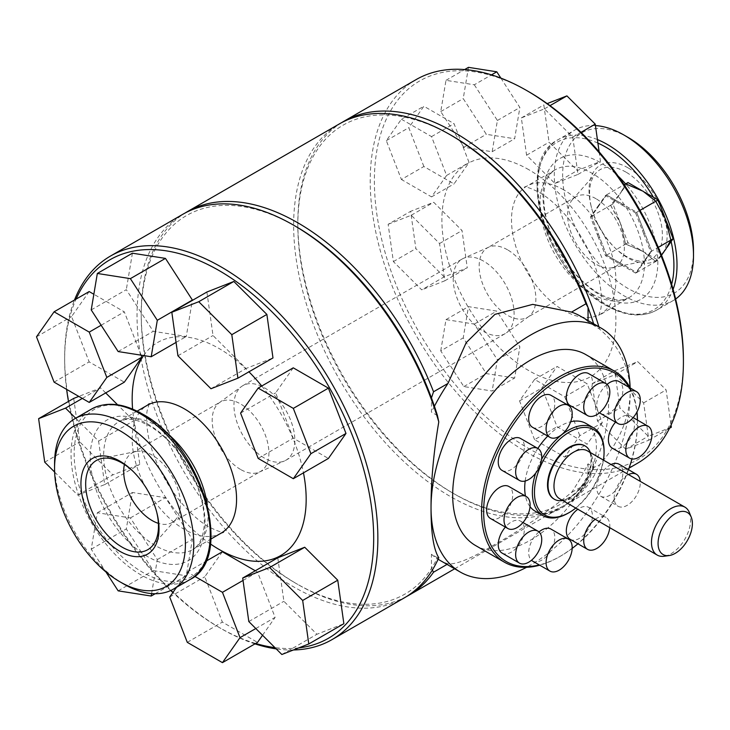 <?xml version="1.0" encoding="UTF-8"?>
<svg xmlns="http://www.w3.org/2000/svg" width="730" height="730" viewBox="0 0 730 730"><rect width="100%" height="100%" fill="white"/><g stroke="black" fill="none" stroke-linecap="round" stroke-linejoin="round"><path stroke-width="0.55" stroke-dasharray="3.65 2.74" d="M689.339 512.487A27.685 15.987 -60 0 1 690.626 519.806A27.685 15.987 -60 0 1 671.053 553.714A27.685 15.987 -60 0 1 664.072 556.26M587.394 450.839A27.685 15.987 -60 0 1 591.838 456.195A27.685 15.987 -60 0 1 593.125 463.513A27.685 15.987 -60 0 1 573.552 497.422A27.685 15.987 -60 0 1 566.571 499.968A27.685 15.987 -60 0 1 559.709 498.791M590.105 451.952A30.76 17.757 -60 0 1 591.537 460.082A30.76 17.757 -60 0 1 562.027 500.579M554.143 499.128A30.76 17.757 120 0 0 577.758 490.56A30.76 17.757 120 0 0 591.008 459.781A30.76 17.757 120 0 0 584.903 445.857M502.067 470.412A18.46 10.658 120 0 0 516.749 464.964A18.46 10.658 120 0 0 520.517 438.447M532.517 427.287A18.46 10.658 120 0 0 539.196 427.552A18.46 10.658 120 0 0 553.249 411.766A18.46 10.658 120 0 0 550.967 395.313M600.608 413.518A18.46 10.658 120 0 0 615.527 407.805A18.46 10.658 120 0 0 622.79 388.287A18.46 10.658 120 0 0 619.058 381.553M607.068 384.4A18.46 10.658 120 0 0 596.875 406.783A18.46 10.658 120 0 0 599.549 412.751M611.046 464.499A18.46 10.658 120 0 0 604.376 469.673A18.46 10.658 120 0 0 600.608 496.19A18.46 10.658 120 0 0 615.29 490.742A18.46 10.658 120 0 0 619.058 464.225M628.448 474.546A18.46 10.658 120 0 0 621.768 479.72A18.46 10.658 120 0 0 618.009 506.237A18.46 10.658 120 0 0 632.691 500.789A18.46 10.658 120 0 0 640.228 481.344M570.157 539.315A18.46 10.658 120 0 0 576.828 539.58A18.46 10.658 120 0 0 590.889 523.793A18.46 10.658 120 0 0 588.608 507.35A18.46 10.658 120 0 0 581.929 507.076A18.46 10.658 120 0 0 577.841 509.257M609.742 527.671A18.46 10.658 120 0 0 606.01 517.397A18.46 10.658 120 0 0 599.33 517.123A18.46 10.658 120 0 0 595.242 519.304M532.517 561.042A18.46 10.658 120 0 0 550.785 550.703A18.46 10.658 120 0 0 551.332 529.305M502.067 553.075A18.46 10.658 120 0 0 516.986 547.372A18.46 10.658 120 0 0 524.25 527.845A18.46 10.658 120 0 0 520.517 521.111A18.46 10.658 120 0 0 505.37 527.087M490.432 518.464A18.46 10.658 120 0 0 511.046 503.271A18.46 10.658 120 0 0 508.892 486.49M612.233 448.138A18.46 10.658 120 0 0 632.846 432.954A18.46 10.658 120 0 0 630.693 416.173A18.46 10.658 120 0 0 615.545 422.141M547.737 436.075A50.689 29.264 -60 0 1 560.558 425.928A50.689 29.264 -60 0 1 570.668 421.776M585.907 423.418A50.689 29.264 -60 0 1 593.682 464.034A50.689 29.264 -60 0 1 560.558 508.71A50.689 29.264 -60 0 1 535.218 511.219M568.223 513.126A50.689 29.264 120 0 0 604.066 451.04M575.769 508.062A49.211 28.415 120 0 0 603.445 460.11M475.513 545.511A110.239 63.647 120 0 0 506.547 549.553A110.239 63.647 120 0 0 597.104 458.695A110.239 63.647 120 0 0 585.752 354.561M588.052 320.543L588.052 321.702L599.567 329.111C619.241 345.755 629.47 366.889 630.236 392.53A140.853 81.322 -60 0 1 530.637 565.047A140.853 81.322 -60 0 1 526.531 567.31M439.323 559.965A140.853 81.322 120 0 0 447.983 563.861C456.515 564.673 472.146 558.185 494.876 544.398C519.559 530.829 545.109 513.537 571.526 492.531A140.853 81.322 120 0 0 588.052 463.851L594.056 467.319L599.567 464.91C619.268 442.179 629.488 418.053 630.236 392.53A140.853 81.322 -60 0 0 630.145 387.849M483.652 261.176A43.061 24.866 -120 0 0 463.495 258.338A43.061 24.866 -120 0 0 462.117 259.041A43.061 24.866 -120 0 0 455.52 293.551A43.061 24.866 -120 0 0 483.652 331.493A43.061 24.866 -120 0 0 505.187 333.628A43.061 24.866 -120 0 0 506.474 332.789A43.061 24.866 -120 0 0 511.411 297.904A43.061 24.866 -120 0 0 483.652 261.176M264.406 458.075A43.061 24.866 60 0 1 236.648 421.338A43.061 24.866 60 0 1 241.584 386.462A43.061 24.866 60 0 1 242.88 385.623A43.061 24.866 60 0 1 264.406 387.749A43.061 24.866 60 0 1 292.538 425.7A43.061 24.866 60 0 1 285.941 460.21A43.061 24.866 60 0 1 284.572 460.904A43.061 24.866 60 0 1 264.406 458.075M621.905 205.011L635.593 212.914L636.642 212.311L622.955 204.409L621.905 205.011A36.911 21.307 -120 0 0 620.546 204.19A36.911 21.307 -120 0 0 619.186 203.442L620.226 202.84A36.911 21.307 60 0 1 621.586 203.588L606.52 194.883L624.141 184.717M594.056 467.319A218.516 126.162 -120 0 1 588.052 478.05A218.516 126.162 60 0 1 452.335 492.832A218.516 126.162 60 0 1 452.326 492.832A218.516 126.162 60 0 1 297.822 225.205A218.516 126.162 60 0 1 452.335 135.999M588.052 463.851L588.052 478.05L585.962 484.191A221.473 127.869 60 0 1 560.978 507.423A221.473 127.869 60 0 1 450.246 496.455A221.473 127.869 60 0 1 305.56 301.289A221.473 127.869 60 0 1 339.514 123.826M432.342 570.075L431.448 568.469A218.516 126.162 60 0 1 295.732 583.252L297.822 584.456A221.473 127.869 60 0 1 297.813 584.456A221.473 127.869 60 0 1 141.218 313.216A221.473 127.869 60 0 1 185.018 213.069M406.446 596.592A221.473 127.869 60 0 1 297.822 584.456M297.813 584.456L295.732 583.252A218.516 126.162 60 0 1 141.218 315.625A218.516 126.162 60 0 1 295.732 226.41M528.894 91.797A218.516 126.162 -120 0 0 374.38 181.004A218.516 126.162 -120 0 0 528.894 448.631A218.516 126.162 -120 0 0 683.408 359.425M416.073 79.625A221.473 127.869 -120 0 0 382.128 257.088A221.473 127.869 -120 0 0 526.805 452.253A221.473 127.869 -120 0 0 637.536 463.221M595.443 125.587A98.431 56.831 -120 0 0 574.683 130.123A98.431 56.831 -120 0 0 559.6 208.99A98.431 56.831 -120 0 0 623.894 295.732A98.431 56.831 -120 0 0 673.115 300.605A98.431 56.831 -120 0 0 675.624 299.008M628.074 137.404A92.528 53.418 -120 0 0 562.648 175.182A92.528 53.418 -120 0 0 628.074 288.496A92.528 53.418 -120 0 0 693.5 250.728M628.074 167.864A55.215 31.883 -120 0 0 591.09 206.07A55.215 31.883 -120 0 0 615.545 248.428A55.215 31.883 -120 0 0 628.074 258.037A55.215 31.883 -120 0 0 667.12 235.498A55.215 31.883 -120 0 0 628.074 167.864M625.984 172.125A51.474 29.72 -120 0 0 595.835 173.202A51.474 29.72 -120 0 0 591.51 207.74A51.474 29.72 -120 0 0 614.313 247.224A51.474 29.72 -120 0 0 625.984 256.184A51.474 29.72 -120 0 0 646.379 260.747A51.474 29.72 -120 0 0 660.787 221.938A51.474 29.72 -120 0 0 625.984 172.125M595.999 198.724A40.114 23.159 -120 0 0 575.943 196.735A40.114 23.159 -120 0 0 572.502 199.564A40.114 23.159 -120 0 0 570.942 232.368A40.114 23.159 -120 0 0 595.999 264.224A40.114 23.159 -120 0 0 611.886 267.773A40.114 23.159 -120 0 0 616.047 266.213A40.114 23.159 -120 0 0 622.197 234.065A40.114 23.159 -120 0 0 595.999 198.724M507.523 249.806A40.114 23.159 -120 0 0 488.744 247.169A40.114 23.159 -120 0 0 487.467 247.817A40.114 23.159 -120 0 0 481.316 279.955A40.114 23.159 -120 0 0 507.523 315.305A40.114 23.159 -120 0 0 527.571 317.295A40.114 23.159 -120 0 0 528.775 316.51A40.114 23.159 -120 0 0 533.375 284.016A40.114 23.159 -120 0 0 507.523 249.806M298.689 647.921A218.516 126.162 60 0 1 274.945 647.62M255.655 643.468A218.516 126.162 60 0 1 219.173 627.453L221.254 628.658A221.473 127.869 60 0 1 64.651 357.417A221.473 127.869 60 0 1 74.487 300.03M293.433 649.974A221.473 127.869 60 0 1 276.205 648.888M254.962 643.878A221.473 127.869 60 0 1 221.254 628.658L219.164 627.453A218.516 126.162 60 0 1 219.164 627.453A218.516 126.162 60 0 1 172.873 592.523M124.419 464.499A40.114 23.159 60 0 1 132.011 453.038A40.114 23.159 60 0 1 136.172 451.469A40.114 23.159 60 0 1 152.068 455.027A40.114 23.159 60 0 1 177.116 486.883A40.114 23.159 60 0 1 175.556 519.687A40.114 23.159 60 0 1 172.125 522.507A40.114 23.159 60 0 1 158.401 523.355M240.544 469.445A40.114 23.159 60 0 1 214.684 435.226A40.114 23.159 60 0 1 219.283 402.741A40.114 23.159 60 0 1 220.487 401.956A40.114 23.159 60 0 1 240.544 403.945A40.114 23.159 60 0 1 266.751 439.287A40.114 23.159 60 0 1 260.601 471.425A40.114 23.159 60 0 1 259.323 472.082A40.114 23.159 60 0 1 240.544 469.445M341.622 122.649A221.473 127.869 -120 0 0 297.822 222.796A221.473 127.869 -120 0 0 454.416 494.037L452.326 492.832L454.416 494.037A221.473 127.869 -120 0 0 565.157 505.014A221.473 127.869 -120 0 0 599.567 464.91M599.567 329.111A221.473 127.869 -120 0 0 598.883 326.794M404.374 597.833A221.473 127.869 60 0 1 293.642 586.865A221.473 127.869 60 0 1 148.957 391.7A221.473 127.869 60 0 1 182.911 214.237M585.962 484.191L571.526 492.531M447.983 563.861L447.025 564.409M437.452 415.58L431.448 412.112L431.448 397.914M437.452 557.729L431.448 554.262L431.448 568.469A218.516 126.162 60 0 0 437.452 557.729L438.785 557.729M594.056 325.169A218.516 126.162 -120 0 0 593.618 323.755M434.423 406.245A140.853 81.322 120 0 0 431.448 412.112M431.448 554.262A140.853 81.322 120 0 0 438.109 559.235M635.593 273.111L621.905 265.209L622.955 264.607L636.642 272.509L643.486 262.773L642.436 263.375L635.593 273.111L636.642 272.509M605.498 255.737L606.539 255.135L620.226 263.037L619.186 263.639L605.498 255.737L598.655 238.099L599.695 237.496L606.539 255.135M590.451 216.947L591.492 216.345L598.335 233.983L597.295 234.585L590.451 216.947L597.295 207.21L598.335 206.608L591.492 216.345M605.498 195.54L606.539 194.937L599.695 204.674L598.655 205.276L605.498 195.54L619.186 203.442M620.226 202.84L606.539 194.937M650.64 251.704L643.796 261.44L644.845 260.838L651.689 251.102L644.845 233.463L643.796 234.065L650.64 251.704L658.268 247.351M635.593 212.914L642.436 230.552L643.486 229.95L636.642 212.311L639.991 210.359M666.371 221.309L670.824 240.051L667.01 247.415M627.983 182.564L621.139 192.3L625.674 183.896L641.67 190.466A36.911 21.307 -120 0 1 643.03 191.205A36.911 21.307 60 0 1 644.389 192.036L644.782 192.264M644.389 192.036L655.777 201.27L664.92 217.576A36.911 21.307 60 0 1 665.632 219.329A36.911 21.307 -120 0 1 666.28 221.081M641.205 190.201L641.67 190.466M610.627 205.303L619.77 221.61L612.926 203.971L619.77 194.235L610.627 205.303L612.926 203.971M661.517 255.235L658.077 260.135L655.768 261.468L664.054 251.631M655.768 261.468L644.389 252.233L658.077 260.135M625.674 244.085L641.67 250.655L627.983 242.752L621.139 225.114L625.674 244.085L627.983 242.752M599.129 151.84L600.471 161.43L577.384 170.464L549.06 142.213L543.832 104.919L547.181 103.605M572.758 137.112L577.987 174.406L554.9 183.449L526.586 155.198L521.348 117.904L544.434 108.861L572.758 137.112L581.016 132.349M544.434 108.861L550 105.649M521.348 117.904L543.832 104.919M526.586 155.198L549.06 142.213M577.987 174.406L600.471 161.43M554.9 183.449L577.384 170.464M500.871 78.11L519.87 107.502L514.641 138.755L486.317 134.302L463.231 98.605L468.468 67.352M474.308 84.78L497.395 120.477L492.157 151.731L463.842 147.287L440.747 111.581L445.984 80.337L474.308 84.78L491.491 74.862M445.984 80.337L464.645 69.56M440.747 111.581L463.231 98.605M463.842 147.287L486.317 134.302M497.395 120.477L519.87 107.502M492.157 151.731L514.641 138.755M423.874 166.513L408.809 127.677L423.874 106.233L454.014 123.635L469.08 162.471L454.014 183.914L423.874 166.513L401.4 179.489L386.325 140.653L401.4 119.218L423.874 106.233M386.325 140.653L408.809 127.677M401.4 119.218L431.53 136.61L446.605 175.456L431.53 196.89L401.4 179.489M431.53 196.89L454.014 183.914M431.53 136.61L454.014 123.635M446.605 175.456L469.08 162.471M444.178 276.871L415.863 248.62L410.625 211.326L433.711 202.283L462.035 230.534L467.264 267.828L444.178 276.871L421.694 289.846L393.379 261.596L388.141 224.302L410.625 211.326M393.379 261.596L415.863 248.62M388.141 224.302L411.227 215.259L439.551 243.519L444.789 280.813L421.694 289.846M444.789 280.813L467.264 267.828M411.227 215.259L433.711 202.283M439.551 243.519L462.035 230.534M514.641 378.04L486.317 373.596L463.231 337.89L468.468 306.646L496.783 311.089L519.87 346.786L514.641 378.04L492.157 391.024L463.842 386.571L440.747 350.874L463.231 337.89M463.842 386.571L486.317 373.596M440.747 350.874L445.984 319.621L474.308 324.074L497.395 359.771L492.157 391.024M497.395 359.771L519.87 346.786M445.984 319.621L468.468 306.646M474.308 324.074L496.783 311.089M602.286 422.688L587.221 444.123L557.081 426.721L542.016 387.885L557.081 366.451L587.221 383.843L602.286 422.688L579.812 435.664L564.737 457.099L534.597 439.706L557.081 426.721M564.737 457.099L587.221 444.123M534.597 439.706L519.532 400.861L534.597 379.427L564.737 396.828L579.812 435.664M564.737 396.828L587.221 383.843M519.532 400.861L542.016 387.885M534.597 379.427L557.081 366.451M671.345 427.205L648.258 436.248L619.943 407.997L614.706 370.703L637.792 361.66L666.116 389.911L671.053 425.097M625.783 449.224L597.459 420.973L592.222 383.679L615.317 374.636L643.632 402.896L648.87 440.19L625.783 449.224L648.258 436.248M648.87 440.19L669.519 428.264M643.632 402.896L666.116 389.911M615.317 374.636L637.792 361.66M597.459 420.973L619.943 407.997M592.222 383.679L614.706 370.703M277.783 557.793L283.888 601.301L316.929 634.26L343.866 623.712M248.811 621.549L283.888 601.301M281.844 654.509L316.929 634.26M194.654 576.28L187.281 572.028L176.55 587.294M255.801 628.53L275.11 617.379L257.526 572.074L255.281 570.778M243.035 580.432L257.526 572.074M187.281 572.028L205.741 561.37M222.367 551.77L204.783 576.782L222.367 622.097L257.526 642.391M169.707 597.03L204.783 576.782M187.281 642.345L222.367 622.097M262.545 635.255L275.11 617.379M151.612 593.581L157.306 559.582L130.378 517.935L97.336 512.743L91.223 549.206L105.96 571.991M155.189 593.736L186.278 575.788L192.392 539.333L165.454 497.677L132.413 492.495L126.308 528.949L153.245 570.595L186.278 575.788M157.306 559.582L192.392 539.333M130.378 517.935L165.454 497.677M97.336 512.743L132.413 492.495M91.223 549.206L126.308 528.949M118.16 590.853L153.245 570.595M54.631 472.055L77.763 495.132L104.7 484.592L98.596 441.075L75.683 418.217M77.763 495.132L112.849 474.883L139.777 464.335L133.672 420.827L117.603 404.794M104.7 484.592L139.777 464.335M98.596 441.075L133.672 420.827M105.713 392.932L100.63 387.867L78.813 396.408M82.317 398.434L100.63 387.867M73.703 398.416L79.807 441.924L112.849 474.883M44.722 462.172L79.807 441.924M54.084 382.137L89.16 361.879L124.319 382.182M141.127 355.163L124.319 311.856L93.851 294.263M101.142 325.242L124.319 311.856M89.16 291.562L71.576 316.574L89.16 361.879M36.5 336.822L71.576 316.574M91.223 309.912L126.308 289.664L153.245 331.31L186.278 336.503L192.319 300.432M118.16 351.559L153.245 331.31M176.058 342.406L186.278 336.503M132.413 253.201L126.308 289.664M206.9 292.009L213.014 335.517L246.046 368.486L272.983 357.937M177.928 355.775L213.014 335.517M210.97 388.734L246.046 368.486M293.241 367.829L275.657 392.84L293.241 438.155L328.4 458.458M240.581 413.098L275.657 392.84M258.165 458.404L293.241 438.155M606.52 194.883L591.455 216.326L606.52 255.162L636.66 272.564L651.726 251.12L636.66 212.284L621.586 203.588A36.911 21.307 60 0 1 622.955 204.409M636.66 272.564L655.768 261.532L643.03 251.485L625.628 244.13L620.427 223.362L610.554 205.294L620.427 193.231L625.628 183.85A81.212 46.884 -120 0 1 656.352 276.159A81.212 46.884 -120 0 1 600.407 295.239A81.212 46.884 -120 0 1 542.974 195.777A81.212 46.884 -120 0 1 600.407 162.617A81.212 46.884 -120 0 1 618.164 176.122M661.417 254.98L655.768 261.532M591.455 216.326L610.554 205.294M606.52 255.162L625.628 244.13M641.67 250.655A36.911 21.307 -120 0 0 643.03 251.485A36.911 21.307 -120 0 0 644.389 252.233M619.77 221.61A36.911 21.307 -120 0 0 620.427 223.362A36.911 21.307 -120 0 0 621.139 225.114M664.92 250.399A36.911 21.307 -120 0 0 665.632 249.468A36.911 21.307 -120 0 0 666.28 248.455M621.139 192.3A36.911 21.307 -120 0 0 620.427 193.231A36.911 21.307 -120 0 0 619.77 194.235M643.486 229.95A36.911 21.307 60 0 1 644.198 231.702A36.911 21.307 60 0 1 644.845 233.463M643.796 234.065A36.911 21.307 -120 0 0 642.436 230.552M599.695 237.496A36.911 21.307 60 0 1 598.983 235.744A36.911 21.307 60 0 1 598.335 233.983M622.955 264.607A36.911 21.307 60 0 1 621.586 263.858A36.911 21.307 60 0 1 620.226 263.037M598.335 206.608A36.911 21.307 60 0 1 598.983 205.605A36.911 21.307 60 0 1 599.695 204.674M644.845 260.838A36.911 21.307 60 0 1 644.198 261.842A36.911 21.307 60 0 1 643.486 262.773M133.143 471.443A51.474 29.72 60 0 1 133.754 472.027A51.474 29.72 60 0 1 156.548 511.511A51.474 29.72 60 0 1 156.749 512.332M124.164 584.255A98.431 56.831 60 0 1 54.558 463.696M170.738 590.497A218.516 126.162 60 0 1 68.474 401.427M66.631 389.382A218.516 126.162 60 0 1 64.651 359.826A218.516 126.162 60 0 1 76.066 299.118M642.436 263.375A36.911 21.307 -120 0 0 643.796 261.44M598.655 205.276A36.911 21.307 -120 0 0 597.295 207.21M597.295 234.585A36.911 21.307 -120 0 0 598.655 238.099M619.186 263.639A36.911 21.307 -120 0 0 621.905 265.209M588.052 321.702A140.853 81.322 120 0 0 580.177 315.999M630.227 388.004A110.239 63.647 -60 0 1 636.989 411.957M637.454 420.079A110.239 63.647 -60 0 1 637.472 421.712A110.239 63.647 -60 0 1 559.518 556.725A110.239 63.647 -60 0 1 539.716 565.202M629.005 387.292A108.77 62.798 -60 0 1 636.87 412.176M637.427 420.06A108.77 62.798 -60 0 1 637.472 422.916A108.77 62.798 -60 0 1 631.998 458.978M628.512 469.682A108.77 62.798 -60 0 1 577.932 543.804M572.174 548.403A108.77 62.798 -60 0 1 560.567 556.123A108.77 62.798 -60 0 1 539.269 564.947M541.578 459.425A50.689 29.264 120 0 0 535.674 473.168M530.035 506.638A50.689 29.264 -60 0 1 525.481 496.071M525.189 481.006A50.689 29.264 -60 0 1 537.827 448.439M570.157 405.551A18.46 10.658 120 0 0 588.426 395.213A18.46 10.658 120 0 0 588.964 373.806M538.977 531.933A18.46 10.658 120 0 0 531.458 560.275M563.697 189.846A73.821 42.623 -120 0 0 526.786 186.186A73.821 42.623 -120 0 0 515.471 245.344A73.821 42.623 -120 0 0 563.697 310.396A73.821 42.623 -120 0 0 600.608 314.055A73.821 42.623 -120 0 0 611.923 254.898A73.821 42.623 -120 0 0 563.697 189.846M528.894 169.752A123.041 71.038 -120 0 0 441.896 219.986A123.041 71.038 -120 0 0 528.894 370.676A123.041 71.038 -120 0 0 615.892 320.443A123.041 71.038 -120 0 0 528.894 169.752M592.203 293.944A73.821 42.623 -120 0 0 629.114 297.594A73.821 42.623 -120 0 0 640.429 238.436A73.821 42.623 -120 0 0 592.203 173.384A73.821 42.623 -120 0 0 555.293 169.734A73.821 42.623 -120 0 0 543.978 228.882A73.821 42.623 -120 0 0 592.203 293.944M597.897 143.089A96.725 55.845 -120 0 0 537.234 190.959A96.725 55.845 -120 0 0 605.517 304.948A96.725 55.845 -120 0 0 671.646 284.344M671.135 241.557A96.725 55.845 -120 0 0 653.414 197.246M597.405 139.567A98.431 56.831 -120 0 0 558.195 139.64A98.431 56.831 -120 0 0 543.111 218.516A98.431 56.831 -120 0 0 607.415 305.249A98.431 56.831 -120 0 0 656.626 310.122A98.431 56.831 -120 0 0 673.096 289.381M221.281 533.055A73.821 42.623 60 0 1 184.371 529.405A73.821 42.623 60 0 1 136.145 464.344A73.821 42.623 60 0 1 147.46 405.196M210.468 543.969A123.041 71.038 60 0 1 132.605 409.101M143.637 355.565A123.041 71.038 60 0 1 219.173 348.575A123.041 71.038 60 0 1 248.939 371.816M207.265 504.795A73.821 42.623 60 0 1 192.775 549.517A73.821 42.623 60 0 1 155.855 545.858A73.821 42.623 60 0 1 107.629 480.805A73.821 42.623 60 0 1 118.944 421.648A73.821 42.623 60 0 1 155.855 425.307A73.821 42.623 60 0 1 164.925 431.457M147.661 556.625A81.212 46.884 60 0 1 90.237 457.162A81.212 46.884 60 0 1 147.661 424.011A81.212 46.884 60 0 1 205.084 523.474A81.212 46.884 60 0 1 147.661 556.625M142.542 414.293A96.725 55.845 60 0 1 210.943 532.763A96.725 55.845 60 0 1 142.542 572.247A96.725 55.845 60 0 1 74.15 453.786A96.725 55.845 60 0 1 142.542 414.293M189.864 579.611A98.431 56.831 60 0 1 140.653 574.729A98.431 56.831 60 0 1 76.349 487.996A98.431 56.831 60 0 1 91.433 409.119M261.751 386.015A123.041 71.038 60 0 1 303.47 472.848M591.838 456.195L590.351 452.545M588.608 507.35L606.01 517.397M630.693 416.173L633.156 417.596M242.88 385.623L462.117 259.041M141.218 315.625L141.218 313.216M526.786 186.186L524.569 187.026C524.642 187.957 522.105 184.033 539.087 192.282C548.312 197.492 557.957 206.088 568.013 218.06C587.76 242.323 598.417 270.848 600.534 288.286C601.684 297.073 601.794 303.935 600.836 308.881L598.773 315.552L629.114 297.594L622.708 299.729C616.439 300.796 608.409 298.652 598.6 293.305C583.954 284.663 571.07 270.958 559.937 252.206C549.763 235.343 541.961 210.477 544.124 191.397C545.438 180.538 549.161 173.32 555.293 169.734L526.786 186.186M673.115 300.605L656.626 310.122C642.081 317.879 625.181 316.3 605.936 305.396C546.788 274.553 512.414 161.823 558.195 139.64L574.683 130.123M614.313 247.224L615.545 248.428M591.51 207.74L591.09 206.07M572.502 199.564L595.835 173.202M575.943 196.735L487.467 247.817M488.744 247.169L463.495 258.338M149.285 403.69L147.223 410.36C146.274 415.315 146.374 422.177 147.524 430.955C149.641 448.402 160.308 476.918 180.045 501.191C190.11 513.163 199.746 521.758 208.972 526.96C225.953 535.209 223.426 531.285 223.489 532.225M137.112 411.163L118.944 421.648L125.359 419.513C131.619 418.454 139.658 420.599 149.458 425.937C164.104 434.587 176.998 448.284 188.121 467.036C198.304 483.899 206.106 508.773 203.935 527.854C202.621 538.703 198.898 545.93 192.775 549.517L210.933 539.032M136.172 451.469L101.68 458.504M132.011 453.038L220.487 401.956M219.283 402.741L241.584 386.462M297.822 225.205L297.822 222.796M629.077 468.103L565.157 505.014M454.644 568.807L560.978 507.423M259.323 472.082L284.572 460.904M172.125 522.507L260.601 471.425M175.556 519.687L152.223 546.049M133.754 472.027L132.513 470.823M156.548 511.511L156.968 513.181M64.651 359.826L64.651 357.417M528.775 316.51L506.474 332.789M616.047 266.213L527.571 317.295M611.886 267.773L646.379 260.747M285.941 460.21L505.187 333.628M637.472 422.916L637.472 421.712M560.567 556.123L559.518 556.725M520.517 521.111L522.981 522.534M600.608 496.19L618.009 506.237M566.571 499.968L562.666 500.497"/><path stroke-width="1.09" d="M658.068 543.43A24.273 14.016 -60 0 1 672.12 515.827A24.273 14.016 -60 0 1 691.264 517.187A24.273 14.016 -60 0 1 692.396 523.611A24.273 14.016 -60 0 1 669.109 555.567A24.273 14.016 -60 0 1 658.068 543.43M669.109 555.567L664.072 556.26A27.685 15.987 -60 0 1 657.21 555.083A27.685 15.987 -60 0 1 651.479 542.408A27.685 15.987 -60 0 1 671.053 508.5A27.685 15.987 -60 0 1 684.895 507.131A27.685 15.987 -60 0 1 689.339 512.487L691.264 517.187M657.21 555.083L559.709 498.791A27.685 15.987 -60 0 1 553.979 486.116A27.685 15.987 -60 0 1 573.552 452.208A27.685 15.987 -60 0 1 587.394 450.839L684.895 507.131M562.666 500.497L562.027 500.579A30.76 17.757 -60 0 1 554.408 499.283A30.76 17.757 -60 0 1 548.029 485.195A30.76 17.757 -60 0 1 561.461 454.243A30.76 17.757 -60 0 1 585.168 446.003A30.76 17.757 -60 0 1 590.105 451.952L590.351 452.545M584.903 445.857A30.76 17.757 120 0 0 584.639 445.702A30.76 17.757 120 0 0 560.941 453.941A30.76 17.757 120 0 0 547.509 484.893A30.76 17.757 120 0 0 553.878 498.973A30.76 17.757 120 0 0 554.143 499.128M537.919 448.494L520.517 438.447A18.46 10.658 120 0 0 505.835 443.895A18.46 10.658 120 0 0 502.067 470.412L519.468 480.459A18.46 10.658 120 0 0 534.15 475.011A18.46 10.658 120 0 0 537.919 448.494A18.46 10.658 120 0 0 523.237 453.941A18.46 10.658 120 0 0 519.468 480.459M568.369 405.36L550.967 395.313A18.46 10.658 120 0 0 544.288 395.049A18.46 10.658 120 0 0 530.236 410.835A18.46 10.658 120 0 0 532.517 427.287L549.918 437.334A18.46 10.658 120 0 0 556.598 437.599A18.46 10.658 120 0 0 570.65 421.803A18.46 10.658 120 0 0 568.369 405.36A18.46 10.658 120 0 0 561.689 405.095A18.46 10.658 120 0 0 547.637 420.882A18.46 10.658 120 0 0 549.918 437.334M588.964 373.806A18.46 10.658 120 0 0 588.608 373.587A18.46 10.658 120 0 0 570.34 383.925A18.46 10.658 120 0 0 569.792 405.332A18.46 10.658 120 0 0 570.157 405.551L587.55 415.598A18.46 10.658 120 0 0 605.827 405.26A18.46 10.658 120 0 0 606.365 383.852A18.46 10.658 120 0 0 606.01 383.633A18.46 10.658 120 0 0 587.741 393.972A18.46 10.658 120 0 0 587.194 415.379A18.46 10.658 120 0 0 587.55 415.598M636.46 391.599A18.46 10.658 120 0 0 621.54 397.312A18.46 10.658 120 0 0 614.268 416.83A18.46 10.658 120 0 0 618.009 423.564A18.46 10.658 120 0 0 632.928 417.852A18.46 10.658 120 0 0 640.192 398.334A18.46 10.658 120 0 0 636.46 391.599L619.058 381.553A18.46 10.658 120 0 0 607.068 384.4M640.228 481.344A18.46 10.658 120 0 0 636.46 474.272L619.058 464.225A18.46 10.658 120 0 0 611.046 464.499M636.46 474.272A18.46 10.658 120 0 0 628.448 474.546M595.242 519.304A18.46 10.658 120 0 0 584.447 535.564A18.46 10.658 120 0 0 587.55 549.361A18.46 10.658 120 0 0 594.229 549.626A18.46 10.658 120 0 0 609.742 527.671M531.458 560.275A18.46 10.658 120 0 0 532.161 560.822A18.46 10.658 120 0 0 532.517 561.042L549.918 571.088A18.46 10.658 120 0 0 568.186 560.75A18.46 10.658 120 0 0 568.725 539.351A18.46 10.658 120 0 0 568.369 539.123A18.46 10.658 120 0 0 550.101 549.462A18.46 10.658 120 0 0 549.553 570.869A18.46 10.658 120 0 0 549.918 571.088M505.37 527.087A18.46 10.658 120 0 0 498.334 546.341A18.46 10.658 120 0 0 502.067 553.075L519.468 563.122A18.46 10.658 120 0 0 534.387 557.419A18.46 10.658 120 0 0 541.651 537.891A18.46 10.658 120 0 0 537.919 531.157A18.46 10.658 120 0 0 522.999 536.869A18.46 10.658 120 0 0 515.736 556.388A18.46 10.658 120 0 0 519.468 563.122M526.293 496.537L508.892 486.49A18.46 10.658 120 0 0 488.279 501.683A18.46 10.658 120 0 0 490.432 518.464L507.834 528.502A18.46 10.658 120 0 0 528.447 513.318A18.46 10.658 120 0 0 526.293 496.537A18.46 10.658 120 0 0 505.68 511.73A18.46 10.658 120 0 0 507.834 528.502M615.545 422.141A18.46 10.658 120 0 0 610.079 431.357A18.46 10.658 120 0 0 612.233 448.138L629.634 458.185A18.46 10.658 120 0 0 650.248 442.991A18.46 10.658 120 0 0 648.094 426.22A18.46 10.658 120 0 0 627.481 441.404A18.46 10.658 120 0 0 629.634 458.185M570.668 421.776A50.689 29.264 -60 0 1 585.907 423.418L593.563 427.835A50.689 29.264 120 0 0 568.214 430.344A50.689 29.264 120 0 0 541.578 459.425M535.674 473.168A50.689 29.264 120 0 0 542.874 515.635A50.689 29.264 120 0 0 568.214 513.126A50.689 29.264 120 0 0 568.223 513.126L569.263 512.524A49.211 28.415 120 0 0 575.769 508.062M603.445 460.11A49.211 28.415 120 0 0 604.066 452.244L604.066 451.04A50.689 29.264 120 0 0 593.563 427.835M604.066 452.244A49.211 28.415 120 0 0 569.263 432.151A49.211 28.415 120 0 0 534.46 492.431A49.211 28.415 120 0 0 569.263 512.524L568.223 513.126M539.269 564.947A108.77 62.798 -60 0 1 536.796 565.495A108.77 62.798 -60 0 1 487.421 482.101A108.77 62.798 -60 0 1 584.328 369.134A108.77 62.798 -60 0 1 629.005 387.292M539.716 565.202A110.239 63.647 -60 0 1 535.428 566.224A110.239 63.647 -60 0 1 504.393 562.182A110.239 63.647 -60 0 1 493.051 458.057A110.239 63.647 -60 0 1 583.608 367.199A110.239 63.647 -60 0 1 614.642 371.241A110.239 63.647 -60 0 1 630.227 388.004M614.642 371.241L585.752 354.561A110.239 63.647 120 0 0 554.718 350.519A110.239 63.647 120 0 0 464.171 441.376A110.239 63.647 120 0 0 475.513 545.511L504.393 562.182M185.018 213.069A221.473 127.869 60 0 1 187.081 211.828L339.514 123.826A221.473 127.869 60 0 1 450.246 134.794L452.335 135.999A218.516 126.162 60 0 1 588.052 307.494L585.962 303.771L571.526 312.102L532.708 304.383L494.931 314.356L466.16 342.708L447.983 383.433L433.538 391.773L431.448 397.914A218.516 126.162 60 0 1 437.452 415.58L438.785 421.94A221.473 127.869 60 0 0 293.642 225.205L295.732 226.41A218.516 126.162 60 0 1 431.448 397.914M452.335 135.999L450.246 134.794A221.473 127.869 60 0 1 585.962 303.771M447.025 564.409L433.538 572.192A221.473 127.869 60 0 1 408.554 595.424A221.473 127.869 60 0 1 406.446 596.592M433.538 572.192L432.342 570.075M187.081 211.828A221.473 127.869 60 0 1 297.822 222.796A221.473 127.869 60 0 1 433.538 391.773M629.077 468.103L637.536 463.221A221.473 127.869 -120 0 0 683.408 361.834L683.408 359.425A218.516 126.162 -120 0 0 528.894 91.797L526.814 90.593M683.408 361.834A221.473 127.869 -120 0 0 526.805 90.593L526.805 90.593A221.473 127.869 -120 0 0 416.073 79.625L343.684 121.417A221.473 127.869 -120 0 0 341.622 122.649M675.624 299.008A98.431 56.831 -120 0 0 693.5 255.546A98.431 56.831 -120 0 0 623.904 134.995A98.431 56.831 -120 0 0 623.894 134.995A98.431 56.831 -120 0 0 595.443 125.587M693.5 255.546L693.5 250.728A92.528 53.418 -120 0 0 628.074 137.404L623.894 134.995M76.066 299.118A218.516 126.162 60 0 1 219.173 270.611A218.516 126.162 60 0 1 368.075 487.366A218.516 126.162 60 0 1 298.689 647.921M274.945 647.62A218.516 126.162 60 0 1 255.655 643.468M74.487 300.03A221.473 127.869 60 0 1 110.522 256.029A221.473 127.869 60 0 1 221.254 266.998A221.473 127.869 60 0 1 365.94 462.154A221.473 127.869 60 0 1 331.995 639.626A221.473 127.869 60 0 1 293.433 649.974M276.205 648.888A221.473 127.869 60 0 1 254.962 643.878M54.558 468.523L54.558 463.696A98.431 56.831 60 0 1 74.953 418.637A98.431 56.831 60 0 1 124.164 423.519A98.431 56.831 60 0 1 188.468 510.252A98.431 56.831 60 0 1 173.375 589.128A98.431 56.831 60 0 1 124.164 584.255L119.985 581.837A92.528 53.418 60 0 1 54.558 468.523A92.528 53.418 60 0 1 119.985 430.746A92.528 53.418 60 0 1 185.411 544.069A92.528 53.418 60 0 1 119.985 581.837L124.164 584.255M119.985 551.378A55.215 31.883 60 0 1 80.939 483.753A55.215 31.883 60 0 1 119.985 461.205A55.215 31.883 60 0 1 132.513 470.823A55.215 31.883 60 0 1 156.968 513.181A55.215 31.883 60 0 1 119.985 551.378M156.749 512.332A51.474 29.72 60 0 1 152.223 546.049A51.474 29.72 60 0 1 122.074 547.117A51.474 29.72 60 0 1 87.272 497.312A51.474 29.72 60 0 1 101.68 458.504A51.474 29.72 60 0 1 122.074 463.057A51.474 29.72 60 0 1 133.143 471.443M158.401 523.355A40.114 23.159 60 0 1 152.068 520.527A40.114 23.159 60 0 1 124.419 464.499M598.883 326.794A221.473 127.869 -120 0 0 454.416 132.386A221.473 127.869 -120 0 0 343.684 121.417M110.522 256.029L182.911 214.237A221.473 127.869 60 0 1 293.642 225.205L295.732 226.41M526.531 567.31A140.853 81.322 -60 0 1 460.21 572.019A140.853 81.322 -60 0 1 431.038 507.542C430.965 532.699 433.556 549.434 438.785 557.729A221.473 127.869 60 0 1 404.374 597.833L331.995 639.626M630.145 387.849A140.853 81.322 -60 0 0 601.064 328.053A140.853 81.322 -60 0 0 492.522 365.794A140.853 81.322 -60 0 0 431.038 507.542C430.965 481.545 433.547 453.011 438.785 421.94M588.052 320.543L588.052 307.494A218.516 126.162 -120 0 1 593.618 323.755M447.983 383.433A140.853 81.322 120 0 0 434.423 406.245M438.109 559.235A140.853 81.322 120 0 0 439.323 559.965L460.21 572.019M670.824 240.051L673.124 238.719L667.01 247.415M666.371 221.309L673.124 238.719M644.782 192.264L658.077 199.938L664.838 217.376M639.991 210.359L658.077 199.938M625.701 183.878L627.983 182.564L641.205 190.201M664.054 251.631L661.517 255.235M547.181 103.605L566.918 95.885L595.242 124.136L599.129 151.84M581.016 132.349L595.242 124.136M550 105.649L566.918 95.885M464.645 69.56L468.468 67.352L496.783 71.805L500.871 78.11M491.491 74.862L496.783 71.805M671.053 425.097L671.345 427.205L669.519 428.264M248.811 621.549L281.844 654.509L308.781 643.97L302.676 600.462L269.635 567.493L242.698 578.041L248.811 621.549M302.676 600.462L337.753 580.204L304.72 547.245L277.783 557.793L242.698 578.041M269.635 567.493L304.72 547.245M308.781 643.97L343.866 623.712L337.753 580.204M176.55 587.294L169.707 597.03L187.281 642.345L222.449 662.648L240.024 637.637L222.449 592.322L194.654 576.28M240.024 637.637L255.801 628.53M222.449 592.322L243.035 580.432M255.281 570.778L222.367 551.77L205.741 561.37M222.449 662.648L257.526 642.391L262.545 635.255M105.96 571.991L118.16 590.853L151.201 596.036L151.612 593.581M151.201 596.036L155.189 593.736M75.683 418.217L65.554 408.116L38.617 418.664L44.722 462.172L54.631 472.055M117.603 404.794L105.713 392.932M65.554 408.116L82.317 398.434M78.813 396.408L73.703 398.416L38.617 418.664M89.242 332.113L54.084 311.81L36.5 336.822L54.084 382.137L89.242 402.431L106.826 377.419L89.242 332.113L101.142 325.242M89.242 402.431L124.319 382.182L141.903 357.171L141.127 355.163M106.826 377.419L141.903 357.171M93.851 294.263L89.16 291.562L54.084 311.81M157.306 320.287L130.378 278.641L97.336 273.458L91.223 309.912L118.16 351.559L151.201 356.751L157.306 320.287L192.392 300.039L165.454 258.393L132.413 253.201L97.336 273.458M151.201 356.751L176.058 342.406M130.378 278.641L165.454 258.393M237.907 378.186L231.802 334.678L198.761 301.718L171.824 312.267L177.928 355.775L210.97 388.734L237.907 378.186L272.983 357.937L266.879 314.429L233.837 281.461L206.9 292.009L171.824 312.267M231.802 334.678L266.879 314.429M198.761 301.718L233.837 281.461M293.323 478.707L310.907 453.695L293.323 408.389L258.165 388.086L240.581 413.098L258.165 458.404L293.323 478.707L328.4 458.458L345.983 433.447L328.4 388.132L293.241 367.829L258.165 388.086M310.907 453.695L345.983 433.447M293.323 408.389L328.4 388.132M658.268 247.351L670.833 240.097L665.632 249.468L661.417 254.98M624.141 184.717L625.628 183.85L643.03 191.205L655.768 201.252L665.632 219.329L670.833 240.097M172.873 592.523A218.516 126.162 60 0 1 170.738 590.497M68.474 401.427A218.516 126.162 60 0 1 66.631 389.382M601.064 328.053L580.177 315.999A140.853 81.322 120 0 0 571.526 312.102M636.989 411.957A110.239 63.647 -60 0 1 637.454 420.079M636.87 412.176A108.77 62.798 -60 0 1 637.427 420.06M631.998 458.978A108.77 62.798 -60 0 1 628.512 469.682M577.932 543.804A108.77 62.798 -60 0 1 572.174 548.403M542.874 515.635L535.218 511.219A50.689 29.264 -60 0 1 530.035 506.638M525.481 496.071A50.689 29.264 -60 0 1 525.189 481.006M537.827 448.439A50.689 29.264 -60 0 1 547.737 436.075M599.549 412.751A18.46 10.658 120 0 0 600.608 413.518L618.009 423.564M577.841 509.257A18.46 10.658 120 0 0 567.046 525.518A18.46 10.658 120 0 0 570.157 539.315L587.55 549.361M551.332 529.305A18.46 10.658 120 0 0 550.967 529.077A18.46 10.658 120 0 0 538.977 531.933M625.592 183.878A81.212 46.884 -120 0 0 618.164 176.122M671.646 284.344A96.725 55.845 -120 0 0 671.135 241.557M653.414 197.246A96.725 55.845 -120 0 0 605.517 146.995A96.725 55.845 -120 0 0 597.897 143.089M673.096 289.381A98.431 56.831 -120 0 0 607.415 144.513A98.431 56.831 -120 0 0 597.405 139.567M137.112 411.163L147.46 405.196A73.821 42.623 60 0 1 184.371 408.846A73.821 42.623 60 0 1 232.596 473.898A73.821 42.623 60 0 1 221.281 533.055L223.489 532.225M303.47 472.848A123.041 71.038 60 0 1 219.173 549.489A123.041 71.038 60 0 1 210.468 543.969M132.605 409.101A123.041 71.038 60 0 1 143.637 355.565M164.925 431.457A73.821 42.623 60 0 1 207.265 504.795M140.653 413.992A98.431 56.831 60 0 1 204.957 500.734A98.431 56.831 60 0 1 189.864 579.611C235.653 557.428 201.27 444.689 142.131 413.846C122.877 402.942 105.987 401.372 91.433 409.119A98.431 56.831 60 0 1 140.653 413.992M248.939 371.816A123.041 71.038 60 0 1 261.751 386.015M585.168 446.003L584.639 445.702M588.608 373.587L606.01 383.633M633.156 417.596L648.094 426.22M528.894 91.797L526.805 90.593M628.074 137.404L623.904 134.995M147.46 405.196L149.285 403.69M210.933 539.032L221.281 533.055M173.375 589.128L189.864 579.611M408.554 595.424L454.644 568.807M74.953 418.637L91.433 409.119M522.981 522.534L537.919 531.157M550.967 529.077L568.369 539.123M554.408 499.283L553.878 498.973"/></g></svg>
